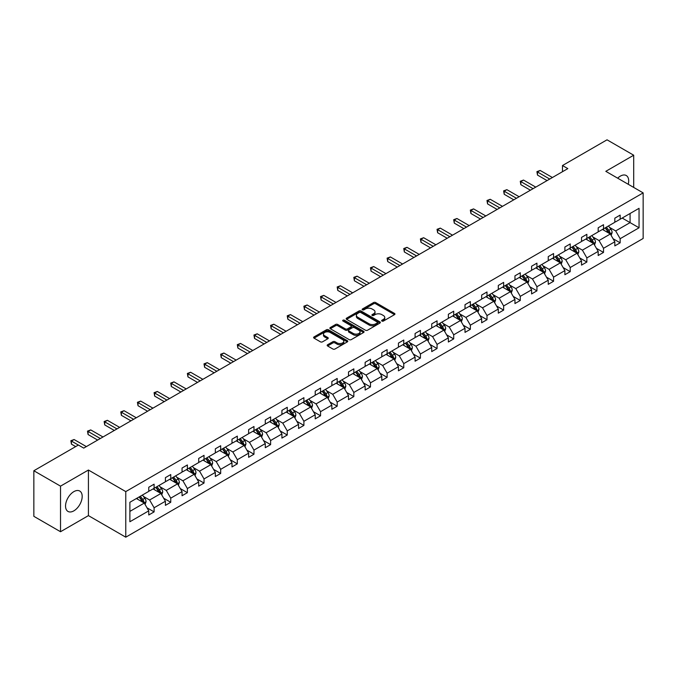 <?xml version="1.0" encoding="UTF-8"?>
<svg xmlns="http://www.w3.org/2000/svg" width="677" height="677" viewBox="0 0 677 677"><rect width="100%" height="100%" fill="white"/><g stroke="black" fill="none" stroke-linecap="round" stroke-linejoin="round"><path stroke-width="1.02" d="M381.93 321.067A1.041 0.601 0 0 0 383.394 321.067L394.522 314.644A1.481 0.855 0 0 0 394.953 314.043A1.481 0.855 0 0 0 394.522 313.434L375.676 302.551A1.481 0.855 0 0 0 373.577 302.551L362.449 308.974A1.041 0.601 0 0 0 362.144 309.397A1.041 0.601 0 0 0 362.449 309.821A1.041 0.601 0 0 0 363.913 309.821L365.352 308.991A4.739 2.733 0 0 1 372.062 308.991L373.628 309.897A4.739 2.733 0 0 1 375.016 311.835A4.739 2.733 0 0 1 373.628 313.764L372.189 314.602A1.041 0.601 0 0 0 371.885 315.025A1.041 0.601 0 0 0 372.189 315.448A1.041 0.601 0 0 0 373.653 315.448L375.092 314.61A4.739 2.733 0 0 1 381.803 314.61L383.368 315.524A4.739 2.733 0 0 1 384.756 317.454A4.739 2.733 0 0 1 383.368 319.392L381.93 320.221A1.041 0.601 0 0 0 381.625 320.644A1.041 0.601 0 0 0 381.93 321.067L381.93 320.221M73.861 510.847A11.771 6.795 120 0 0 81.553 500.472A11.771 6.795 120 0 0 79.751 491.045A11.771 6.795 120 0 0 73.861 491.629A11.771 6.795 120 0 0 66.177 501.995A11.771 6.795 120 0 0 67.979 511.431A11.771 6.795 120 0 0 73.861 510.847M628.239 184.279A11.771 6.795 120 0 0 626.259 175.521A11.771 6.795 120 0 0 620.369 176.105A11.771 6.795 120 0 0 617.669 178.178M327.6 344.754A1.481 0.855 0 0 0 327.169 345.363A1.481 0.855 0 0 0 327.6 345.964L332.889 349.019A1.481 0.855 0 0 0 334.98 349.019L347.343 341.885A1.481 0.855 0 0 0 347.775 341.276A1.481 0.855 0 0 0 347.343 340.675L328.489 329.792A1.481 0.855 0 0 0 326.399 329.792L314.035 336.926A1.481 0.855 0 0 0 313.603 337.527A1.481 0.855 0 0 0 314.035 338.136L320.424 341.826A1.481 0.855 0 0 0 322.523 341.826L327.812 338.771A1.481 0.855 0 0 0 328.243 338.161A1.481 0.855 0 0 0 327.812 337.561L324.638 335.733A3.96 2.285 0 0 1 323.479 334.116A3.96 2.285 0 0 1 325.925 332.001A3.96 2.285 0 0 1 330.241 332.5L342.655 339.659A3.96 2.285 0 0 1 343.814 341.276A3.96 2.285 0 0 1 341.369 343.391A3.96 2.285 0 0 1 337.053 342.9L334.98 341.699A1.481 0.855 0 0 0 332.889 341.699L327.6 344.754L327.6 345.964M88.425 470.033L60.524 486.145L33.85 470.743L33.85 516.331L60.524 531.733L88.425 515.62L125.77 537.183L125.77 491.595L88.425 470.033L88.425 515.62M633.706 187.436L633.706 155.219L605.805 171.332L643.15 192.886L125.77 491.595M633.706 155.219L607.032 139.817L562.485 165.535L562.485 171.696M33.85 470.743L78.397 445.026L83.728 448.106L567.825 168.615L562.485 165.535M365.462 330.215A1.481 0.855 0 0 0 367.552 330.215L379.915 323.081A1.481 0.855 0 0 0 380.347 322.472A1.481 0.855 0 0 0 379.915 321.871L361.061 310.988A1.481 0.855 0 0 0 358.971 310.988L346.607 318.122A1.481 0.855 0 0 0 346.175 318.723A1.481 0.855 0 0 0 346.607 319.332L365.462 330.215M343.408 321.296A1.041 0.601 0 0 1 344.458 321.44L344.458 320.204L363.625 331.273A1.481 0.855 0 0 1 364.065 331.874A1.481 0.855 0 0 1 363.625 332.483L351.27 339.617A1.481 0.855 0 0 1 349.171 339.617L330.325 328.734L335.614 325.705L335.614 324.469L330.325 327.524A1.481 0.855 0 0 0 329.885 328.125A1.481 0.855 0 0 0 330.325 328.734L330.325 327.524M335.614 325.705A1.481 0.855 0 0 1 337.705 325.705L337.705 324.469A1.481 0.855 0 0 0 335.614 324.469M337.705 324.469L345.355 328.887A1.481 0.855 0 0 0 347.445 328.887L350.957 326.856A1.481 0.855 0 0 0 351.388 326.255A1.481 0.855 0 0 0 350.957 325.645L342.994 321.05A1.041 0.601 0 0 1 342.689 320.627A1.041 0.601 0 0 1 343.332 320.077A1.041 0.601 0 0 1 344.458 320.204M60.524 486.145L60.524 531.733M129.882 502.283L148.762 491.384L148.762 487.254L154.102 484.173L154.102 488.303L165.408 481.77L165.408 477.64L170.748 474.56L170.748 478.69L182.054 472.157L182.054 468.035L187.385 464.955L187.385 469.076L198.7 462.552L198.7 458.422L204.031 455.342L204.031 459.471L215.345 452.938L215.345 448.817L220.677 445.737L220.677 449.858L231.991 443.333L231.991 439.204L237.322 436.123L237.322 440.253L248.637 433.72L248.637 429.59L253.968 426.51L253.968 430.64L265.282 424.107L265.282 419.985L270.614 416.905L270.614 421.035L281.92 414.502L281.92 410.372L287.26 407.292L287.26 411.421L298.565 404.888L298.565 400.767L303.905 397.687L303.905 401.808L315.211 395.283L315.211 391.154L320.551 388.073L320.551 392.203L331.857 385.67L331.857 381.54L337.197 378.46L337.197 382.59L348.503 376.065L348.503 371.935L353.834 368.855L353.834 372.985L365.148 366.452L365.148 362.322L370.48 359.242L370.48 363.371L381.794 356.838L381.794 352.717L387.126 349.637L387.126 353.758L398.44 347.233L398.44 343.104L403.771 340.023L403.771 344.153L415.086 337.62L415.086 333.499L420.417 330.418L420.417 334.54L431.731 328.015L431.731 323.885L437.063 320.805L437.063 324.935L448.369 318.402L448.369 314.272L453.708 311.192L453.708 315.321L465.014 308.797L465.014 304.667L470.354 301.587L470.354 305.716L481.66 299.183L481.66 295.054L487 291.973L487 296.103L498.306 289.57L498.306 285.449L503.646 282.368L503.646 286.489L514.952 279.965L514.952 275.835L520.283 272.755L520.283 276.885L531.597 270.351L531.597 266.222L536.929 263.141L536.929 267.271L548.243 260.747L548.243 256.617L553.574 253.536L553.574 257.666L564.889 251.133L564.889 247.003L570.22 243.923L570.22 248.053L581.535 241.52L581.535 237.399L586.866 234.318L586.866 238.439L598.18 231.915L598.18 227.785L603.512 224.705L603.512 228.834L614.818 222.301L614.818 218.18L620.157 215.1L620.157 219.221L639.046 208.321L639.046 227.785L620.157 238.693L620.157 242.815L614.818 245.895L614.818 241.774L603.512 248.298L603.512 252.428L598.18 255.508L598.18 251.379L586.866 257.912L586.866 262.041L581.535 265.113L581.535 260.992L570.22 267.517L570.22 271.646L564.889 274.727L564.889 270.597L553.574 277.13L553.574 281.26L548.243 284.34L548.243 280.21L536.929 286.743L536.929 290.865L531.597 293.945L531.597 289.815L520.283 296.348L520.283 300.478L514.952 303.558L514.952 299.429L503.646 305.962L503.646 310.083L498.306 313.163L498.306 309.042L487 315.567L487 319.696L481.66 322.777L481.66 318.647L470.354 325.18L470.354 329.31L465.014 332.39L465.014 328.26L453.708 334.785L453.708 338.915L448.369 341.995L448.369 337.865L437.063 344.398L437.063 348.528L431.731 351.608L431.731 347.479L420.417 354.012L420.417 358.133L415.086 361.213L415.086 357.092L403.771 363.617L403.771 367.746L398.44 370.827L398.44 366.697L387.126 373.23L387.126 377.351L381.794 380.432L381.794 376.31L370.48 382.835L370.48 386.965L365.148 390.045L365.148 385.915L353.834 392.448L353.834 396.578L348.503 399.658L348.503 395.529L337.197 402.062L337.197 406.183L331.857 409.263L331.857 405.134L320.551 411.667L320.551 415.796L315.211 418.877L315.211 414.747L303.905 421.28L303.905 425.401L298.565 428.482L298.565 424.361L287.26 430.885L287.26 435.015L281.92 438.095L281.92 433.965L270.614 440.499L270.614 444.628L265.282 447.709L265.282 443.579L253.968 450.103L253.968 454.233L248.637 457.313L248.637 453.184L237.322 459.717L237.322 463.847L231.991 466.927L231.991 462.797L220.677 469.33L220.677 473.451L215.345 476.532L215.345 472.411L204.031 478.935L204.031 483.065L198.7 486.145L198.7 482.016L187.385 488.549L187.385 492.67L182.054 495.75L182.054 491.629L170.748 498.154L170.748 502.283L165.408 505.364L165.408 501.234L154.102 507.767L154.102 511.897L148.762 514.977L148.762 510.847L129.882 521.747L129.882 502.283M125.77 537.183L643.15 238.473L643.15 192.886M153.036 488.912L160.931 493.474L149.617 500.007L143.439 496.436M149.617 500.007L154.102 507.767M160.931 493.474L165.408 501.234M148.762 490.393L149.617 490.884L154.102 488.303M169.673 479.308L177.569 483.86L166.263 490.393L160.085 486.831M166.263 490.393L170.748 498.154M177.569 483.86L182.054 491.629M165.408 480.788L166.263 481.279L170.748 478.69M186.319 469.694L194.214 474.255L182.908 480.788L176.731 477.217M182.908 480.788L187.385 488.549M194.214 474.255L198.7 482.016M182.054 471.175L182.908 471.666L187.385 469.076M202.965 460.089L210.86 464.642L199.554 471.175L193.377 467.612M199.554 471.175L204.031 478.935M210.86 464.642L215.345 472.411M198.7 461.562L199.554 462.061L204.031 459.471M219.61 450.476L227.506 455.037L216.2 461.562L210.022 457.999M216.2 461.562L220.677 469.33M227.506 455.037L231.991 462.797M215.345 451.957L216.2 452.448L220.677 449.858M236.256 440.862L244.152 445.424L232.846 451.957L226.668 448.386M232.846 451.957L237.322 459.717M244.152 445.424L248.637 453.184M231.991 442.343L232.846 442.834L237.322 440.253M252.902 431.257L260.797 435.819L249.483 442.343L243.314 438.781M249.483 442.343L253.968 450.103M260.797 435.819L265.282 443.579M248.637 432.738L249.483 433.229L253.968 430.64M269.548 421.644L277.443 426.205L266.129 432.738L259.96 429.167M266.129 432.738L270.614 440.499M277.443 426.205L281.92 433.965M265.282 423.125L266.129 423.616L270.614 421.035M286.193 412.039L294.089 416.592L282.774 423.125L276.605 419.562M282.774 423.125L287.26 430.885M294.089 416.592L298.565 424.361M281.92 413.512L282.774 414.011L287.26 411.421M302.839 402.426L310.735 406.987L299.42 413.512L293.243 409.949M299.42 413.512L303.905 421.28M310.735 406.987L315.211 414.747M298.565 403.907L299.42 404.397L303.905 401.808M319.485 392.821L327.38 397.374L316.066 403.907L309.888 400.344M316.066 403.907L320.551 411.667M327.38 397.374L331.857 405.134M315.211 394.293L316.066 394.793L320.551 392.203M336.122 383.207L344.018 387.769L332.712 394.293L326.534 390.731M332.712 394.293L337.197 402.062M344.018 387.769L348.503 395.529M331.857 384.688L332.712 385.179L337.197 382.59M352.768 373.594L360.663 378.155L349.357 384.688L343.18 381.117M349.357 384.688L353.834 392.448M360.663 378.155L365.148 385.915M348.503 375.075L349.357 375.566L353.834 372.985M369.414 363.989L377.309 368.55L366.003 375.075L359.825 371.512M366.003 375.075L370.48 382.835M377.309 368.55L381.794 376.31M365.148 365.47L366.003 365.961L370.48 363.371M386.059 354.376L393.955 358.937L382.649 365.47L376.471 361.899M382.649 365.47L387.126 373.23M393.955 358.937L398.44 366.697M381.794 355.857L382.649 356.347L387.126 353.758M402.705 344.771L410.6 349.324L399.295 355.857L393.117 352.294M399.295 355.857L403.771 363.617M410.6 349.324L415.086 357.092M398.44 346.243L399.295 346.742L403.771 344.153M419.351 335.157L427.246 339.719L415.94 346.243L409.763 342.68M415.94 346.243L420.417 354.012M427.246 339.719L431.731 347.479M415.086 336.638L415.94 337.129L420.417 334.54M435.996 325.552L443.892 330.105L432.578 336.638L426.408 333.067M432.578 336.638L437.063 344.398M443.892 330.105L448.369 337.865M431.731 327.025L432.578 327.516L437.063 324.935M452.642 315.939L460.538 320.5L449.223 327.025L443.054 323.462M449.223 327.025L453.708 334.785M460.538 320.5L465.014 328.26M448.369 317.42L449.223 317.911L453.708 315.321M469.288 306.326L477.183 310.887L465.869 317.42L459.691 313.849M465.869 317.42L470.354 325.18M477.183 310.887L481.66 318.647M465.014 307.807L465.869 308.297L470.354 305.716M485.934 296.721L493.829 301.273L482.515 307.807L476.337 304.244M482.515 307.807L487 315.567M493.829 301.273L498.306 309.042M481.66 298.193L482.515 298.692L487 296.103M502.571 287.107L510.475 291.669L499.161 298.193L492.983 294.63M499.161 298.193L503.646 305.962M510.475 291.669L514.952 299.429M498.306 288.588L499.161 289.079L503.646 286.489M519.217 277.502L527.112 282.055L515.806 288.588L509.629 285.025M515.806 288.588L520.283 296.348M527.112 282.055L531.597 289.815M514.952 278.975L515.806 279.474L520.283 276.885M535.862 267.889L543.758 272.45L532.452 278.975L526.274 275.412M532.452 278.975L536.929 286.743M543.758 272.45L548.243 280.21M531.597 269.37L532.452 269.861L536.929 267.271M552.508 258.275L560.404 262.837L549.098 269.37L542.92 265.799M549.098 269.37L553.574 277.13M560.404 262.837L564.889 270.597M548.243 259.756L549.098 260.247L553.574 257.666M569.154 248.671L577.049 253.232L565.744 259.756L559.566 256.194M565.744 259.756L570.22 267.517M577.049 253.232L581.535 260.992M564.889 250.151L565.744 250.642L570.22 248.053M585.8 239.057L593.695 243.618L582.389 250.151L576.212 246.58M582.389 250.151L586.866 257.912M593.695 243.618L598.18 251.379M581.535 240.538L582.389 241.029L586.866 238.439M602.445 229.452L610.341 234.005L599.027 240.538L592.857 236.975M599.027 240.538L603.512 248.298M610.341 234.005L614.818 241.774M598.18 230.925L599.027 231.424L603.512 228.834M622.18 218.053L630.075 222.615L615.672 230.925L609.503 227.362M615.672 230.925L620.157 238.693M639.046 227.785L630.075 222.615L630.075 213.492L639.046 208.321M614.818 221.32L615.672 221.811L620.157 219.221M129.882 511.397L144.286 503.087L136.39 498.526M144.286 503.087L148.762 510.847M613.057 238.719L620.157 242.815M596.42 248.332L603.512 252.428M579.774 257.937L586.866 262.041M563.129 267.55L570.22 271.646M546.483 277.164L553.574 281.26M529.837 286.769L536.929 290.865M513.191 296.382L520.283 300.478M496.546 305.987L503.646 310.083M479.9 315.6L487 319.696M463.254 325.214L470.354 329.31M446.608 334.819L453.708 338.915M429.971 344.432L437.063 348.528M413.325 354.037L420.417 358.133M396.68 363.651L403.771 367.746M380.034 373.255L387.126 377.351M363.388 382.869L370.48 386.965M346.742 392.482L353.834 396.578M330.097 402.087L337.197 406.183M313.451 411.701L320.551 415.796M296.805 421.306L303.905 425.401M280.16 430.919L287.26 435.015M263.514 440.524L270.614 444.628M246.877 450.137L253.968 454.233M230.231 459.751L237.322 463.847M213.585 469.356L220.677 473.451M196.939 478.969L204.031 483.065M180.294 488.574L187.385 492.67M163.648 498.187L170.748 502.283M147.002 507.801L154.102 511.897M382.344 321.211L383.368 320.627A4.739 2.733 0 0 0 384.756 318.689L384.756 317.454M375.016 311.835L375.016 313.062A4.739 2.733 0 0 1 373.628 315L372.604 315.592M394.522 313.434L394.522 314.644L375.676 303.787A1.481 0.855 0 0 0 373.577 303.787L362.864 309.964M379.89 323.09L361.061 312.215A1.481 0.855 0 0 0 358.971 312.215L346.632 319.341L346.607 318.122M377.292 322.895A1.041 0.601 0 0 0 377.597 322.472A1.041 0.601 0 0 0 377.292 322.049L360.748 312.495A1.041 0.601 0 0 0 359.284 312.495L357.761 313.375A4.739 2.733 0 0 0 356.373 315.313A4.739 2.733 0 0 0 357.761 317.242L369.075 323.775A4.739 2.733 0 0 0 375.777 323.775L377.292 322.895L377.292 324.131A1.041 0.601 0 0 0 377.597 323.708L377.597 322.472M356.373 315.313L356.373 316.54A4.739 2.733 0 0 0 357.761 318.478L357.761 317.242M377.292 324.131L375.777 325.011A4.739 2.733 0 0 1 369.075 325.011L357.761 318.478M337.705 325.705L345.355 330.114A1.481 0.855 0 0 0 347.445 330.114L350.957 328.091A1.481 0.855 0 0 0 351.388 327.482L351.388 326.255M344.458 321.44L363.608 332.492M353.284 333.465A3.96 2.285 0 0 0 357.6 333.964A3.96 2.285 0 0 0 360.046 331.848A3.96 2.285 0 0 0 358.886 330.232L354.52 327.702A1.481 0.855 0 0 0 352.421 327.702L348.909 329.733A1.481 0.855 0 0 0 348.477 330.334A1.481 0.855 0 0 0 348.909 330.943L353.284 333.465L353.284 334.7A3.96 2.285 0 0 0 357.6 335.191A3.96 2.285 0 0 0 360.046 333.076L360.046 331.848M348.477 330.334L348.477 331.569A1.481 0.855 0 0 0 348.909 332.17L348.909 330.943M353.284 334.7L348.909 332.17M343.814 341.276L343.814 342.511A3.96 2.285 0 0 1 341.369 344.627A3.96 2.285 0 0 1 337.053 344.128L334.98 342.934A1.481 0.855 0 0 0 332.889 342.934L327.617 345.981M323.479 334.116L323.479 335.343A3.96 2.285 0 0 0 324.638 336.96L324.638 335.733M327.786 338.779L324.638 336.96M347.343 340.675L347.343 341.885L328.489 331.019A1.481 0.855 0 0 0 326.399 331.019L314.06 338.145M611.153 235.41L612.135 232.575A4.003 2.31 -120 0 0 610.857 229.173L608.462 225.974M604.163 230.442L603.122 229.054M609.749 233.667L609.977 232.753A4.003 2.31 -120 0 0 608.826 230.341L606.431 227.15M605.433 227.726L608.064 231.246A2.039 1.176 60 0 1 608.437 231.864L609.977 232.753M605.153 227.887L607.548 231.085A4.003 2.31 60 0 1 608.547 232.973M549.732 179.058L537.496 171.992L540.161 170.452L552.407 177.518M547.067 180.598L537.496 175.072L537.496 171.992L536.912 171.653L540.161 170.452M537.496 175.072L536.912 171.653M594.508 245.023L595.489 242.188A4.003 2.31 -120 0 0 594.211 238.786L591.816 235.588M587.518 240.056L586.485 238.668M593.103 243.28L593.331 242.358A4.003 2.31 -120 0 0 592.18 239.954L589.785 236.755M588.787 237.331L591.427 240.851A2.039 1.176 60 0 1 591.791 241.469L593.331 242.358M588.508 237.492L590.903 240.69A4.003 2.31 60 0 1 591.901 242.578M577.862 254.637L578.843 251.802A4.003 2.31 -120 0 0 577.566 248.391L575.171 245.192M570.872 249.661L569.839 248.273M576.457 252.885L576.686 251.971A4.003 2.31 -120 0 0 575.543 249.568L573.14 246.369M572.141 246.944L574.781 250.465A2.039 1.176 60 0 1 575.145 251.082L576.686 251.971M571.862 247.105L574.257 250.304A4.003 2.31 60 0 1 575.255 252.191M533.087 188.671L520.85 181.605L523.524 180.065L535.761 187.131M530.421 190.212L520.85 184.686L520.85 181.605L520.266 181.267L523.524 180.065M520.85 184.686L520.266 181.267M516.449 198.276L504.204 191.21L506.878 189.67L519.115 196.736M513.775 199.817L504.204 194.291L504.204 191.21L503.62 190.872L506.878 189.67M504.204 194.291L503.62 190.872M561.216 264.242L562.198 261.407A4.003 2.31 -120 0 0 560.92 258.005L558.525 254.806M554.226 259.274L553.194 257.886M559.811 262.498L560.04 261.576A4.003 2.31 -120 0 0 558.897 259.173L556.502 255.974M555.495 256.558L558.136 260.078A2.039 1.176 60 0 1 558.5 260.696L560.04 261.576M555.216 256.718L557.611 259.917A4.003 2.31 60 0 1 558.61 261.804M499.804 207.89L487.558 200.824L490.233 199.283L502.469 206.35M497.13 209.43L487.558 203.904L487.558 200.824L486.975 200.485L490.233 199.283M487.558 203.904L486.975 200.485M544.57 273.855L545.552 271.02A4.003 2.31 -120 0 0 544.274 267.61L541.879 264.419M537.589 268.879L536.548 267.5M543.174 272.103L543.394 271.189A4.003 2.31 -120 0 0 542.252 268.786L539.857 265.587M538.85 266.163L541.49 269.683A2.039 1.176 60 0 1 541.862 270.301L543.394 271.189M538.57 266.323L540.965 269.522A4.003 2.31 60 0 1 541.964 271.409M483.158 217.495L470.921 210.437L473.587 208.897L485.824 215.955M480.492 219.035L470.921 213.517L470.921 210.437L470.329 210.098L473.587 208.897M470.921 213.517L470.329 210.098M527.925 283.46L528.906 280.625A4.003 2.31 -120 0 0 527.628 277.223L525.234 274.024M520.943 278.492L519.902 277.105M526.528 281.717L526.748 280.803A4.003 2.31 -120 0 0 525.606 278.391L523.211 275.192M522.204 275.776L524.844 279.296A2.039 1.176 60 0 1 525.217 279.914L526.748 280.803M521.925 275.937L524.328 279.136A4.003 2.31 60 0 1 525.318 281.023M466.512 227.108L454.275 220.042L456.941 218.502L469.178 225.568M463.847 228.648L454.275 223.122L454.275 220.042L453.683 219.703L456.941 218.502M454.275 223.122L453.683 219.703M511.279 293.073L512.261 290.238A4.003 2.31 -120 0 0 510.983 286.836L508.588 283.638M504.297 288.106L503.256 286.718M509.883 291.33L510.103 290.408A4.003 2.31 -120 0 0 508.96 288.004L506.565 284.805M505.558 285.381L508.199 288.901A2.039 1.176 60 0 1 508.571 289.519L510.103 290.408M505.287 285.542L507.682 288.74A4.003 2.31 60 0 1 508.672 290.628M449.866 236.722L437.63 229.655L440.295 228.115L452.532 235.181M447.201 238.262L437.63 232.736L437.63 229.655L437.037 229.317L440.295 228.115M437.63 232.736L437.037 229.317M494.633 302.678L495.615 299.852A4.003 2.31 -120 0 0 494.345 296.441L491.951 293.243M487.652 297.711L486.611 296.323M493.237 300.935L493.457 300.021A4.003 2.31 -120 0 0 492.314 297.609L489.92 294.419M488.921 294.994L491.553 298.515A2.039 1.176 60 0 1 491.925 299.132L493.457 300.021M488.642 295.155L491.037 298.354A4.003 2.31 60 0 1 492.027 300.241M433.221 246.326L420.984 239.26L423.65 237.72L435.886 244.786M430.555 247.867L420.984 242.341L420.984 239.26L420.4 238.922L423.65 237.72M420.984 242.341L420.4 238.922M477.996 312.292L478.969 309.457A4.003 2.31 -120 0 0 477.7 306.055L475.305 302.856M471.006 307.324L469.965 305.936M476.591 310.548L476.811 309.626A4.003 2.31 -120 0 0 475.669 307.223L473.274 304.024M472.275 304.608L474.907 308.12A2.039 1.176 60 0 1 475.279 308.746L476.811 309.626M471.996 304.768L474.391 307.959A4.003 2.31 60 0 1 475.389 309.854M416.575 255.94L404.338 248.874L407.004 247.333L419.241 254.4M413.909 257.48L404.338 251.954L404.338 248.874L403.754 248.535L407.004 247.333M404.338 251.954L403.754 248.535M461.35 321.905L462.332 319.07A4.003 2.31 -120 0 0 461.054 315.66L458.659 312.461M454.36 316.929L453.319 315.541M459.945 320.153L460.165 319.239A4.003 2.31 -120 0 0 459.023 316.836L456.628 313.637M455.629 314.213L458.261 317.733A2.039 1.176 60 0 1 458.634 318.351L460.165 319.239M455.35 314.373L457.745 317.572A4.003 2.31 60 0 1 458.744 319.459M399.929 265.545L387.693 258.479L390.358 256.938L402.595 264.005M397.264 267.085L387.693 261.559L387.693 258.479L387.109 258.14L390.358 256.938M387.693 261.559L387.109 258.14M444.704 331.51L445.686 328.675A4.003 2.31 -120 0 0 444.408 325.273L442.013 322.074M437.714 326.542L436.673 325.155M443.3 329.767L443.528 328.844A4.003 2.31 -120 0 0 442.377 326.441L439.982 323.242M438.984 323.826L441.616 327.346A2.039 1.176 60 0 1 441.988 327.964L443.528 328.844M438.704 323.987L441.099 327.186A4.003 2.31 60 0 1 442.098 329.073M383.284 275.158L371.047 268.092L373.712 266.552L385.958 273.618M380.618 276.698L371.047 271.172L371.047 268.092L370.463 267.753L373.712 266.552M371.047 271.172L370.463 267.753M428.059 341.123L429.04 338.288A4.003 2.31 -120 0 0 427.762 334.887L425.368 331.688M421.069 336.147L420.028 334.768M426.654 339.372L426.882 338.458A4.003 2.31 -120 0 0 425.731 336.054L423.337 332.856M422.338 333.431L424.978 336.951A2.039 1.176 60 0 1 425.342 337.569L426.882 338.458M422.059 333.592L424.454 336.791A4.003 2.31 60 0 1 425.452 338.678M366.638 284.772L354.401 277.705L357.067 276.165L369.312 283.231M363.972 286.312L354.401 280.786L354.401 277.705L353.817 277.367L357.067 276.165M354.401 280.786L353.817 277.367M411.413 350.728L412.395 347.893A4.003 2.31 -120 0 0 411.117 344.491L408.722 341.293M404.423 345.761L403.39 344.373M410.008 348.985L410.237 348.071A4.003 2.31 -120 0 0 409.094 345.659L406.691 342.469M405.692 343.044L408.333 346.565A2.039 1.176 60 0 1 408.696 347.183L410.237 348.071M405.413 343.205L407.808 346.404A4.003 2.31 60 0 1 408.806 348.291M350.001 294.377L337.755 287.31L340.429 285.77L352.666 292.836M347.326 295.917L337.755 290.391L337.755 287.31L337.171 286.972L340.429 285.77M337.755 290.391L337.171 286.972M394.767 360.342L395.749 357.507A4.003 2.31 -120 0 0 394.471 354.105L392.076 350.906M387.777 355.374L386.745 353.986M393.362 358.598L393.591 357.676A4.003 2.31 -120 0 0 392.448 355.273L390.054 352.074M389.047 352.649L391.687 356.17A2.039 1.176 60 0 1 392.051 356.787L393.591 357.676M388.767 352.81L391.162 356.009A4.003 2.31 60 0 1 392.161 357.896M333.355 303.99L321.11 296.924L323.784 295.384L336.02 302.45M330.681 305.53L321.11 300.004L321.11 296.924L320.526 296.585L323.784 295.384M321.11 300.004L320.526 296.585M378.121 369.947L379.103 367.12A4.003 2.31 -120 0 0 377.825 363.71L375.43 360.511M371.14 364.979L370.099 363.591M376.725 368.203L376.945 367.289A4.003 2.31 -120 0 0 375.803 364.886L373.408 361.687M372.401 362.263L375.041 365.783A2.039 1.176 60 0 1 375.413 366.401L376.945 367.289M372.122 362.423L374.516 365.622A4.003 2.31 60 0 1 375.515 367.509M316.709 313.595L304.472 306.529L307.138 304.988L319.375 312.055M314.043 315.135L304.472 309.609L304.472 306.529L303.88 306.19L307.138 304.988M304.472 309.609L303.88 306.19M361.476 379.56L362.457 376.725A4.003 2.31 -120 0 0 361.179 373.323L358.785 370.124M354.494 374.593L353.453 373.205M360.079 377.817L360.299 376.894A4.003 2.31 -120 0 0 359.157 374.491L356.762 371.292M355.755 371.876L358.395 375.388A2.039 1.176 60 0 1 358.768 376.014L360.299 376.894M355.476 372.037L357.879 375.227A4.003 2.31 60 0 1 358.869 377.123M300.063 323.208L287.827 316.142L290.492 314.602L302.729 321.668M297.398 324.748L287.827 319.222L287.827 316.142L287.234 315.804L290.492 314.602M287.827 319.222L287.234 315.804M344.83 389.173L345.812 386.339A4.003 2.31 -120 0 0 344.534 382.928L342.139 379.738M337.848 384.197L336.808 382.818M343.434 387.422L343.654 386.508A4.003 2.31 -120 0 0 342.511 384.104L340.116 380.906M339.109 381.481L341.75 385.001A2.039 1.176 60 0 1 342.122 385.619L343.654 386.508M338.838 381.642L341.233 384.841A4.003 2.31 60 0 1 342.223 386.728M283.418 332.813L271.181 325.755L273.846 324.215L286.083 331.273M280.752 334.353L271.181 328.827L271.181 325.755L270.588 325.409L273.846 324.215M271.181 328.827L270.588 325.409M328.184 398.778L329.166 395.943A4.003 2.31 -120 0 0 327.896 392.542L325.493 389.343M321.203 393.811L320.162 392.423M326.788 397.035L327.008 396.121A4.003 2.31 -120 0 0 325.865 393.709L323.471 390.511M322.472 391.094L325.104 394.615A2.039 1.176 60 0 1 325.476 395.233L327.008 396.121M322.193 391.255L324.588 394.454A4.003 2.31 60 0 1 325.578 396.341M266.772 342.427L254.535 335.36L257.201 333.82L269.438 340.886M264.106 343.967L254.535 338.441L254.535 335.36L253.951 335.022L257.201 333.82M254.535 338.441L253.951 335.022M311.547 408.392L312.52 405.557A4.003 2.31 -120 0 0 311.251 402.155L308.856 398.956M304.557 403.424L303.516 402.036M310.142 406.649L310.362 405.726A4.003 2.31 -120 0 0 309.22 403.323L306.825 400.124M305.826 400.699L308.458 404.22A2.039 1.176 60 0 1 308.83 404.838L310.362 405.726M305.547 400.86L307.942 404.059A4.003 2.31 60 0 1 308.94 405.946M250.126 352.04L237.889 344.974L240.555 343.434L252.792 350.5M247.46 353.58L237.889 348.054L237.889 344.974L237.305 344.635L240.555 343.434M237.889 348.054L237.305 344.635M294.901 417.997L295.883 415.17A4.003 2.31 -120 0 0 294.605 411.76L292.21 408.561M287.911 413.029L286.87 411.641M293.496 416.253L293.716 415.339A4.003 2.31 -120 0 0 292.574 412.928L290.179 409.737M289.181 410.313L291.812 413.833A2.039 1.176 60 0 1 292.185 414.451L293.716 415.339M288.901 410.474L291.296 413.672A4.003 2.31 60 0 1 292.295 415.56M233.48 361.645L221.244 354.579L223.909 353.039L236.146 360.105M230.815 363.185L221.244 357.659L221.244 354.579L220.66 354.24L223.909 353.039M221.244 357.659L220.66 354.24M278.255 427.61L279.237 424.775A4.003 2.31 -120 0 0 277.959 421.373L275.564 418.174M271.265 422.643L270.225 421.255M276.851 425.867L277.079 424.944A4.003 2.31 -120 0 0 275.928 422.541L273.533 419.342M272.535 419.926L275.167 423.438A2.039 1.176 60 0 1 275.539 424.064L277.079 424.944M272.256 420.087L274.65 423.277A4.003 2.31 60 0 1 275.649 425.173M216.835 371.258L204.598 364.192L207.264 362.652L219.509 369.718M214.169 372.799L204.598 367.272L204.598 364.192L204.014 363.854L207.264 362.652M204.598 367.272L204.014 363.854M261.61 437.224L262.591 434.389A4.003 2.31 -120 0 0 261.314 430.978L258.919 427.779M254.62 432.248L253.579 430.86M260.205 435.472L260.433 434.558A4.003 2.31 -120 0 0 259.283 432.154L256.888 428.956M255.889 429.531L258.521 433.052A2.039 1.176 60 0 1 258.893 433.669L260.433 434.558M255.61 429.692L258.005 432.891A4.003 2.31 60 0 1 259.003 434.778M200.189 380.863L187.952 373.797L190.618 372.257L202.863 379.323M197.523 382.403L187.952 376.877L187.952 373.797L187.368 373.459L190.618 372.257M187.952 376.877L187.368 373.459M244.964 446.828L245.946 443.994A4.003 2.31 -120 0 0 244.668 440.592L242.273 437.393M237.974 441.861L236.942 440.473M243.559 445.085L243.788 444.163A4.003 2.31 -120 0 0 242.637 441.759L240.242 438.561M239.243 439.145L241.884 442.665A2.039 1.176 60 0 1 242.248 443.283L243.788 444.163M238.964 439.305L241.359 442.504A4.003 2.31 60 0 1 242.358 444.391M183.552 390.477L171.306 383.41L173.981 381.87L186.217 388.936M180.877 392.017L171.306 386.491L171.306 383.41L170.722 383.072L173.981 381.87M171.306 386.491L170.722 383.072M228.318 456.442L229.3 453.607A4.003 2.31 -120 0 0 228.022 450.197L225.627 447.006M221.328 451.466L220.296 450.087M226.913 454.69L227.142 453.776A4.003 2.31 -120 0 0 226 451.373L223.605 448.174M222.598 448.749L225.238 452.27A2.039 1.176 60 0 1 225.602 452.888L227.142 453.776M222.318 448.91L224.713 452.109A4.003 2.31 60 0 1 225.712 453.996M166.906 400.09L154.661 393.024L157.335 391.484L169.572 398.55M164.232 401.63L154.661 396.104L154.661 393.024L154.077 392.685L157.335 391.484M154.661 396.104L154.077 392.685M211.673 466.047L212.654 463.212A4.003 2.31 -120 0 0 211.376 459.81L208.981 456.611M204.682 461.079L203.65 459.691M210.268 464.304L210.496 463.39A4.003 2.31 -120 0 0 209.354 460.978L206.959 457.779M205.952 458.363L208.592 461.883A2.039 1.176 60 0 1 208.965 462.501L210.496 463.39M205.673 458.524L208.067 461.722A4.003 2.31 60 0 1 209.066 463.61M150.26 409.695L138.023 402.629L140.689 401.089L152.926 408.155M147.586 411.235L138.023 405.709L138.023 402.629L137.431 402.29L140.689 401.089M138.023 405.709L137.431 402.29M195.027 475.66L196.008 472.825A4.003 2.31 -120 0 0 194.731 469.423L192.336 466.225M188.045 470.693L187.004 469.305M193.63 473.917L193.85 472.995A4.003 2.31 -120 0 0 192.708 470.591L190.313 467.392M189.306 467.968L191.946 471.488A2.039 1.176 60 0 1 192.319 472.106L193.85 472.995M189.027 468.129L191.422 471.327A4.003 2.31 60 0 1 192.42 473.215M133.614 419.308L121.378 412.242L124.043 410.702L136.28 417.768M130.949 420.849L121.378 415.323L121.378 412.242L120.785 411.904L124.043 410.702M121.378 415.323L120.785 411.904M178.381 485.265L179.363 482.439A4.003 2.31 -120 0 0 178.085 479.028L175.69 475.829M171.399 480.298L170.359 478.91M176.985 483.522L177.205 482.608A4.003 2.31 -120 0 0 176.062 480.205L173.667 477.006M172.66 477.581L175.301 481.102A2.039 1.176 60 0 1 175.673 481.719L177.205 482.608M172.381 477.742L174.784 480.941A4.003 2.31 60 0 1 175.775 482.828M116.969 428.913L104.732 421.847L107.398 420.307L119.634 427.373M114.303 430.454L104.732 424.928L104.732 421.847L104.14 421.509L107.398 420.307M104.732 424.928L104.14 421.509M161.735 494.879L162.717 492.044A4.003 2.31 -120 0 0 161.448 488.642L159.044 485.443M154.754 489.911L153.713 488.523M160.339 493.135L160.559 492.213A4.003 2.31 -120 0 0 159.417 489.809L157.022 486.611M156.023 487.195L158.655 490.707A2.039 1.176 60 0 1 159.027 491.333L160.559 492.213M155.744 487.355L158.139 490.546A4.003 2.31 60 0 1 159.129 492.441M100.323 438.527L88.086 431.461L90.752 429.92L102.989 436.987M97.657 440.067L88.086 434.541L88.086 431.461L87.494 431.122L90.752 429.92M88.086 434.541L87.494 431.122M145.09 504.492L146.071 501.657A4.003 2.31 -120 0 0 144.802 498.247L142.407 495.056M138.108 499.516L137.067 498.128M143.693 502.74L143.913 501.826A4.003 2.31 -120 0 0 142.771 499.423L140.376 496.224M139.377 496.8L142.009 500.32A2.039 1.176 60 0 1 142.382 500.938L143.913 501.826M139.098 496.96L141.493 500.159A4.003 2.31 60 0 1 142.492 502.046M78.346 445.051L71.44 441.065L74.106 439.534L86.343 446.592M75.672 446.592L71.44 444.146L71.44 441.065L70.857 440.727L74.106 439.534M71.44 444.146L70.857 440.727M383.368 320.627L383.368 319.392M372.189 315.448L372.189 314.602M373.628 315L373.628 313.764M362.449 309.821L362.449 308.974M373.577 303.787L373.577 302.551M375.676 303.787L375.676 302.551M358.971 312.215L358.971 310.988M361.061 312.215L361.061 310.988M379.915 323.081L379.915 321.871M369.075 325.011L369.075 323.775M375.777 325.011L375.777 323.775M345.355 330.114L345.355 328.887M347.445 330.114L347.445 328.887M350.957 328.091L350.957 326.856M363.625 332.483L363.625 331.273M332.889 342.934L332.889 341.699M334.98 342.934L334.98 341.699M337.053 344.128L337.053 342.9M327.812 338.771L327.812 337.561M314.035 338.136L314.035 336.926M326.399 331.019L326.399 329.792M328.489 331.019L328.489 329.792M610.053 233.844L612.11 232.66M608.826 230.341L610.857 229.173M606.414 231.737L607.548 231.085M593.407 243.449L595.464 242.264M592.18 239.954L594.211 238.786M589.769 241.35L590.903 240.69M576.762 253.063L578.818 251.878M575.543 249.568L577.566 248.391M573.123 250.964L574.257 250.304M560.116 262.668L562.172 261.483M558.897 259.173L560.92 258.005M556.477 260.569L557.611 259.917M543.47 272.281L545.527 271.096M542.252 268.786L544.274 267.61M539.831 270.182L540.965 269.522M526.824 281.894L528.881 280.71M525.606 278.391L527.628 277.223M523.186 279.787L524.328 279.136M510.179 291.499L512.235 290.315M508.96 288.004L510.983 286.836M506.54 289.401L507.682 288.74M493.541 301.113L495.589 299.928M492.314 297.609L494.345 296.441M489.894 299.006L491.037 298.354M476.896 310.718L478.944 309.533M475.669 307.223L477.7 306.055M473.248 308.619L474.391 307.959M460.25 320.331L462.298 319.146M459.023 316.836L461.054 315.66M456.611 318.232L457.745 317.572M443.604 329.944L445.661 328.751M442.377 326.441L444.408 325.273M439.965 327.837L441.099 327.186M426.959 339.549L429.015 338.365M425.731 336.054L427.762 334.887M423.32 337.451L424.454 336.791M410.313 349.163L412.369 347.978M409.094 345.659L411.117 344.491M406.674 347.056L407.808 346.404M393.667 358.768L395.723 357.583M392.448 355.273L394.471 354.105M390.028 356.669L391.162 356.009M377.021 368.381L379.078 367.196M375.803 364.886L377.825 363.71M373.382 366.274L374.516 365.622M360.376 377.986L362.432 376.801M359.157 374.491L361.179 373.323M356.737 375.887L357.879 375.227M343.73 387.599L345.786 386.415M342.511 384.104L344.534 382.928M340.091 385.501L341.233 384.841M327.093 397.213L329.14 396.02M325.865 393.709L327.896 392.542M323.445 395.106L324.588 394.454M310.447 406.818L312.495 405.633M309.22 403.323L311.251 402.155M306.799 404.719L307.942 404.059M293.801 416.431L295.849 415.246M292.574 412.928L294.605 411.76M290.162 414.324L291.296 413.672M277.155 426.036L279.212 424.851M275.928 422.541L277.959 421.373M273.516 423.937L274.65 423.277M260.51 435.649L262.566 434.465M259.283 432.154L261.314 430.978M256.871 433.551L258.005 432.891M243.864 445.263L245.92 444.07M242.637 441.759L244.668 440.592M240.225 443.156L241.359 442.504M227.218 454.868L229.275 453.683M226 451.373L228.022 450.197M223.579 452.769L224.713 452.109M210.572 464.481L212.629 463.296M209.354 460.978L211.376 459.81M206.934 462.374L208.067 461.722M193.927 474.086L195.983 472.901M192.708 470.591L194.731 469.423M190.288 471.987L191.422 471.327M177.281 483.7L179.337 482.515M176.062 480.205L178.085 479.028M173.642 481.592L174.784 480.941M160.644 493.305L162.692 492.12M159.417 489.809L161.448 488.642M156.996 491.206L158.139 490.546M143.998 502.918L146.046 501.733M142.771 499.423L144.802 498.247M140.351 500.819L141.493 500.159"/></g></svg>
